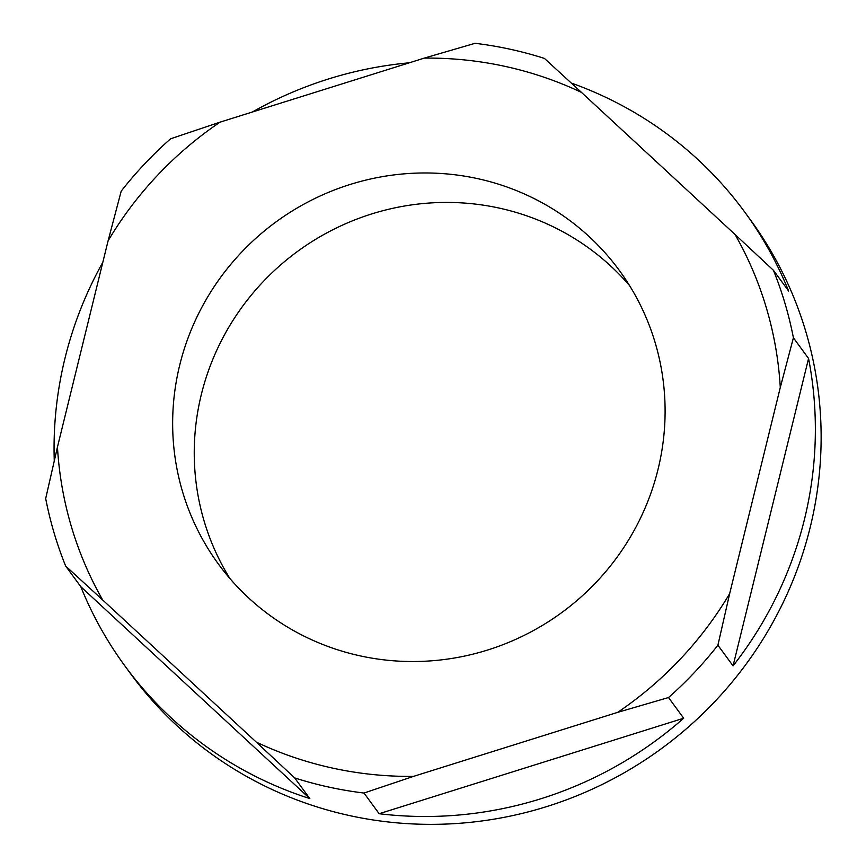 <?xml version="1.0" encoding="UTF-8"?>
<svg xmlns="http://www.w3.org/2000/svg" width="866" height="866" viewBox="0 0 866 866"><rect width="100%" height="100%" fill="white"/><g stroke="black" fill="none" stroke-linecap="round" stroke-linejoin="round"><path stroke-width="1.3" d="M617.685 712.35L668.52 697.541A384.114 374.123 -36.2 0 0 717.903 645.192L729.659 593.643A365.311 355.807 143.8 0 1 617.685 712.35L413.472 776.391A365.311 355.807 143.8 0 1 256.271 742.097L102.686 599.997A365.311 355.807 143.8 0 1 57.459 446.997L108.088 240.856A365.311 355.807 143.8 0 1 220.061 122.149L424.275 58.109A365.311 355.807 143.8 0 1 581.476 92.402L735.061 234.502A365.311 355.807 143.8 0 1 780.288 387.503L729.659 593.643M179.727 365.084A248.466 242.004 -36.2 0 0 218.492 564.156A248.466 242.004 -36.2 0 0 465.345 655.908A248.466 242.004 -36.2 0 0 658.019 469.426A248.466 242.004 -36.2 0 0 619.266 270.344A248.466 242.004 -36.2 0 0 372.412 178.591A248.466 242.004 -36.2 0 0 179.727 365.084M733.058 665.878L808.563 358.481A384.114 374.123 143.8 0 1 733.058 665.878L717.903 645.192M808.563 358.481L793.408 337.794A384.114 374.123 -36.2 0 0 773.457 270.322L735.061 234.502M780.288 387.503L793.408 337.794M581.476 92.402L544.433 58.423A384.114 374.123 -36.2 0 0 475.109 43.3L424.275 58.109M220.061 122.149L170.58 138.798A384.114 374.123 -36.2 0 0 121.197 191.159L108.088 240.856M683.685 718.228A384.114 374.123 143.8 0 1 379.156 813.726L683.685 718.228L668.52 697.541M571.311 83.06A384.114 374.123 143.8 0 1 744.5 211.748L750.259 219.607A384.114 374.123 143.8 0 1 689.444 726.087A384.114 374.123 143.8 0 1 130.679 673.824L124.921 665.965A384.114 374.123 143.8 0 1 80.809 586.704L309.833 798.604A384.114 374.123 143.8 0 1 124.921 665.965M252.331 112.028A384.114 374.123 143.8 0 1 409.304 62.807M744.5 211.748A384.114 374.123 143.8 0 1 788.623 290.998L773.457 270.322M57.459 446.997L45.692 498.545A384.114 374.123 -36.2 0 0 65.643 566.028L102.686 599.997M256.271 742.097L294.667 777.917A384.114 374.123 -36.2 0 0 363.991 793.04L413.472 776.391M379.156 813.726L363.991 793.04M629.495 285.499A248.466 242.004 -36.2 0 0 384.905 210.189A248.466 242.004 -36.2 0 0 201.323 394.539A248.466 242.004 -36.2 0 0 229.858 578.466M54.266 460.853A384.114 374.123 143.8 0 1 102.848 262.225M80.809 586.704L65.643 566.028M309.833 798.604L294.667 777.917"/></g></svg>
